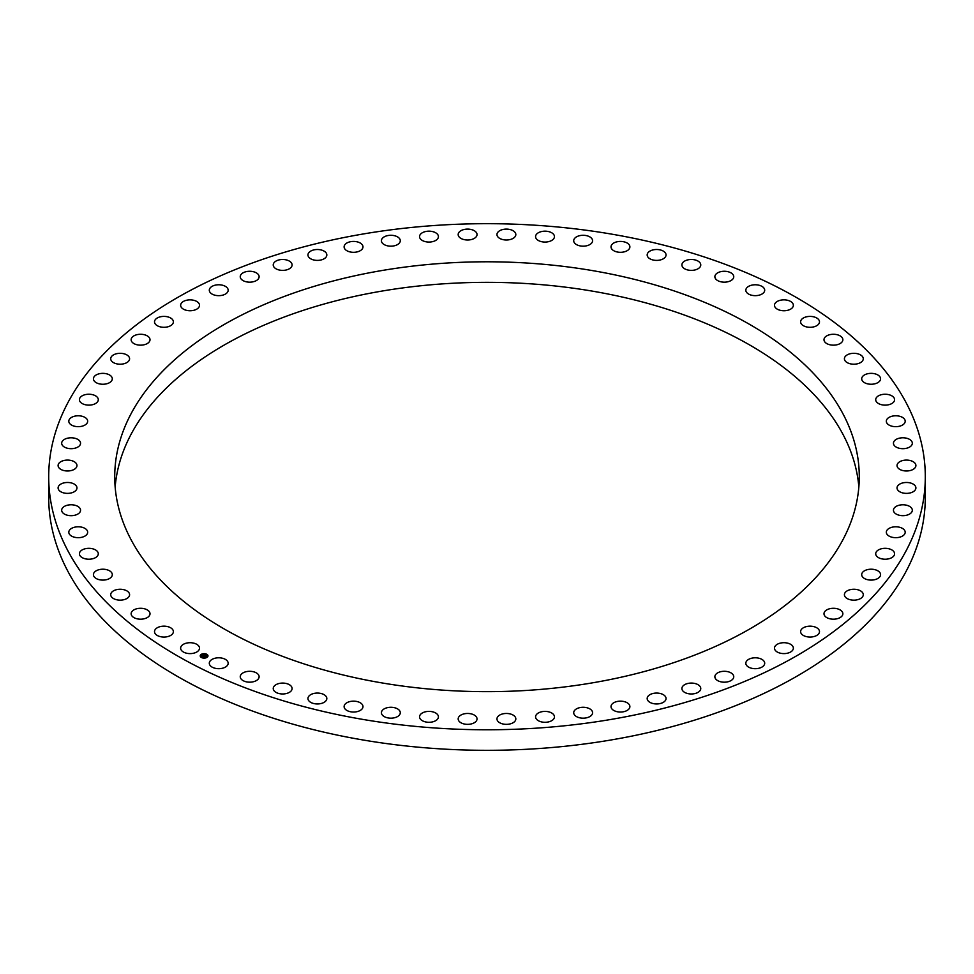 <?xml version="1.0" encoding="UTF-8"?>
<svg xmlns="http://www.w3.org/2000/svg" width="974" height="974" viewBox="0 0 974 974"><rect width="100%" height="100%" fill="white"/><g stroke="black" fill="none" stroke-linecap="round" stroke-linejoin="round"><path stroke-width="1.46" d="M181.018 649.695A9.436 5.442 0 0 0 191.415 653.554A9.436 5.442 0 0 0 199.512 648.16A9.436 5.442 0 0 0 199.122 646.626A9.436 5.442 0 0 0 188.737 642.767A9.436 5.442 0 0 0 180.64 648.16A9.436 5.442 0 0 0 181.018 649.695M48.7 476.724L48.7 497.276A438.3 253.045 0 0 0 363.606 740.082A438.3 253.045 0 0 0 925.3 497.276L925.3 476.724A438.3 253.045 0 0 0 610.394 233.918A438.3 253.045 0 0 0 48.7 476.724A438.3 253.045 0 0 0 363.606 719.543A438.3 253.045 0 0 0 925.3 476.724M858.849 487A372.275 214.925 0 0 0 844.215 436.754A372.275 214.925 0 0 0 442.878 283.86A372.275 214.925 0 0 0 115.151 487M129.785 537.246A372.275 214.925 0 0 0 539.949 689.47A372.275 214.925 0 0 0 859.275 476.724A372.275 214.925 0 0 0 844.215 416.215A372.275 214.925 0 0 0 434.051 263.978A372.275 214.925 0 0 0 114.725 476.724A372.275 214.925 0 0 0 129.785 537.246M209.97 665.254A9.436 5.442 0 0 0 220.514 668.59A9.436 5.442 0 0 0 228.172 663.245A9.436 5.442 0 0 0 227.502 661.236A9.436 5.442 0 0 0 216.971 657.888A9.436 5.442 0 0 0 209.3 663.245A9.436 5.442 0 0 0 209.97 665.254M241.284 679.207A9.436 5.442 0 0 0 251.889 682.031A9.436 5.442 0 0 0 259.121 676.735A9.436 5.442 0 0 0 258.098 674.276A9.436 5.442 0 0 0 247.493 671.439A9.436 5.442 0 0 0 240.249 676.735A9.436 5.442 0 0 0 241.284 679.207M274.68 691.43A9.436 5.442 0 0 0 285.285 693.756A9.436 5.442 0 0 0 292.103 688.533A9.436 5.442 0 0 0 290.654 685.623A9.436 5.442 0 0 0 280.049 683.298A9.436 5.442 0 0 0 273.231 688.533A9.436 5.442 0 0 0 274.68 691.43M309.902 701.828A9.436 5.442 0 0 0 320.422 703.666A9.436 5.442 0 0 0 326.826 698.504A9.436 5.442 0 0 0 324.866 695.192A9.436 5.442 0 0 0 314.346 693.354A9.436 5.442 0 0 0 307.954 698.504A9.436 5.442 0 0 0 309.902 701.828M346.634 710.302A9.436 5.442 0 0 0 356.995 711.665A9.436 5.442 0 0 0 362.985 706.6A9.436 5.442 0 0 0 360.477 702.899A9.436 5.442 0 0 0 350.104 701.524A9.436 5.442 0 0 0 344.114 706.6A9.436 5.442 0 0 0 346.634 710.302M384.56 716.779A9.436 5.442 0 0 0 394.701 717.704A9.436 5.442 0 0 0 400.29 712.725A9.436 5.442 0 0 0 397.161 708.67A9.436 5.442 0 0 0 387.019 707.757A9.436 5.442 0 0 0 381.418 712.725A9.436 5.442 0 0 0 384.56 716.779M423.361 721.21A9.436 5.442 0 0 0 433.223 721.71A9.436 5.442 0 0 0 438.422 716.84A9.436 5.442 0 0 0 434.611 712.469A9.436 5.442 0 0 0 424.749 711.97A9.436 5.442 0 0 0 419.551 716.84A9.436 5.442 0 0 0 423.361 721.21M462.711 723.56A9.436 5.442 0 0 0 472.232 723.658A9.436 5.442 0 0 0 477.041 718.909A9.436 5.442 0 0 0 472.512 714.259A9.436 5.442 0 0 0 462.979 714.161A9.436 5.442 0 0 0 458.17 718.909A9.436 5.442 0 0 0 462.711 723.56M502.255 723.804A9.436 5.442 0 0 0 515.83 718.909A9.436 5.442 0 0 0 510.534 714.015A9.436 5.442 0 0 0 496.959 718.909A9.436 5.442 0 0 0 502.255 723.804M541.678 721.941A9.436 5.442 0 0 0 554.449 716.84A9.436 5.442 0 0 0 548.35 711.75A9.436 5.442 0 0 0 535.578 716.84A9.436 5.442 0 0 0 541.678 721.941M580.638 717.984A9.436 5.442 0 0 0 592.582 712.725A9.436 5.442 0 0 0 585.642 707.477A9.436 5.442 0 0 0 573.71 712.725A9.436 5.442 0 0 0 580.638 717.984M618.782 711.957A9.436 5.442 0 0 0 629.886 706.6A9.436 5.442 0 0 0 622.106 701.231A9.436 5.442 0 0 0 611.015 706.6A9.436 5.442 0 0 0 618.782 711.957M655.819 703.934A9.436 5.442 0 0 0 666.046 698.504A9.436 5.442 0 0 0 657.401 693.086A9.436 5.442 0 0 0 647.174 698.504A9.436 5.442 0 0 0 655.819 703.934M691.406 693.975A9.436 5.442 0 0 0 700.769 688.533A9.436 5.442 0 0 0 691.26 683.078A9.436 5.442 0 0 0 681.897 688.533A9.436 5.442 0 0 0 691.406 693.975M725.253 682.165A9.436 5.442 0 0 0 733.751 676.735A9.436 5.442 0 0 0 723.365 671.317A9.436 5.442 0 0 0 714.879 676.735A9.436 5.442 0 0 0 725.253 682.165M757.078 668.59A9.436 5.442 0 0 0 764.7 663.245A9.436 5.442 0 0 0 753.45 657.9A9.436 5.442 0 0 0 745.828 663.245A9.436 5.442 0 0 0 757.078 668.59M786.578 653.384A9.436 5.442 0 0 0 793.36 648.16A9.436 5.442 0 0 0 781.27 642.925A9.436 5.442 0 0 0 774.488 648.16A9.436 5.442 0 0 0 786.578 653.384M813.534 636.667A9.436 5.442 0 0 0 819.487 631.615A9.436 5.442 0 0 0 806.582 626.55A9.436 5.442 0 0 0 800.616 631.615A9.436 5.442 0 0 0 813.534 636.667M837.701 618.6A9.436 5.442 0 0 0 842.863 613.742A9.436 5.442 0 0 0 829.154 608.884A9.436 5.442 0 0 0 823.992 613.742A9.436 5.442 0 0 0 837.701 618.6M858.885 599.314A9.436 5.442 0 0 0 863.281 594.7A9.436 5.442 0 0 0 858.411 589.927A9.436 5.442 0 0 0 848.817 590.098A9.436 5.442 0 0 0 844.409 594.7A9.436 5.442 0 0 0 849.291 599.473A9.436 5.442 0 0 0 858.885 599.314M876.88 578.97A9.436 5.442 0 0 0 880.569 574.66A9.436 5.442 0 0 0 875.309 569.766A9.436 5.442 0 0 0 865.387 570.338A9.436 5.442 0 0 0 861.698 574.66A9.436 5.442 0 0 0 866.97 579.542A9.436 5.442 0 0 0 876.88 578.97M891.563 557.773A9.436 5.442 0 0 0 894.582 553.78A9.436 5.442 0 0 0 888.921 548.776A9.436 5.442 0 0 0 878.731 549.774A9.436 5.442 0 0 0 875.711 553.78A9.436 5.442 0 0 0 881.373 558.772A9.436 5.442 0 0 0 891.563 557.773M902.788 535.87A9.436 5.442 0 0 0 905.199 532.23A9.436 5.442 0 0 0 899.136 527.153A9.436 5.442 0 0 0 888.738 528.602A9.436 5.442 0 0 0 886.328 532.23A9.436 5.442 0 0 0 892.391 537.319A9.436 5.442 0 0 0 902.788 535.87M910.471 513.468A9.436 5.442 0 0 0 912.321 510.23A9.436 5.442 0 0 0 905.857 505.056A9.436 5.442 0 0 0 895.313 506.979A9.436 5.442 0 0 0 893.45 510.23A9.436 5.442 0 0 0 899.927 515.392A9.436 5.442 0 0 0 910.471 513.468M914.525 490.762A9.436 5.442 0 0 0 915.901 487.925A9.436 5.442 0 0 0 909.01 482.678A9.436 5.442 0 0 0 898.405 485.101A9.436 5.442 0 0 0 897.03 487.925A9.436 5.442 0 0 0 903.921 493.173A9.436 5.442 0 0 0 914.525 490.762M914.951 467.922A9.436 5.442 0 0 0 915.901 465.535A9.436 5.442 0 0 0 908.596 460.227A9.436 5.442 0 0 0 897.991 463.149A9.436 5.442 0 0 0 897.03 465.535A9.436 5.442 0 0 0 904.347 470.844A9.436 5.442 0 0 0 914.951 467.922M911.713 445.167A9.436 5.442 0 0 0 912.321 443.231A9.436 5.442 0 0 0 904.59 437.874A9.436 5.442 0 0 0 894.059 441.307A9.436 5.442 0 0 0 893.45 443.231A9.436 5.442 0 0 0 901.194 448.6A9.436 5.442 0 0 0 911.713 445.167M904.858 422.667A9.436 5.442 0 0 0 905.199 421.218A9.436 5.442 0 0 0 897.03 415.825A9.436 5.442 0 0 0 886.669 419.782A9.436 5.442 0 0 0 886.328 421.218A9.436 5.442 0 0 0 894.497 426.624A9.436 5.442 0 0 0 904.858 422.667M894.436 400.643A9.436 5.442 0 0 0 894.582 399.681A9.436 5.442 0 0 0 885.975 394.263A9.436 5.442 0 0 0 875.857 398.731A9.436 5.442 0 0 0 875.711 399.681A9.436 5.442 0 0 0 884.319 405.111A9.436 5.442 0 0 0 894.436 400.643M880.545 379.263A9.436 5.442 0 0 0 880.569 378.801A9.436 5.442 0 0 0 871.535 373.359A9.436 5.442 0 0 0 861.734 378.35A9.436 5.442 0 0 0 861.698 378.801A9.436 5.442 0 0 0 870.744 384.243A9.436 5.442 0 0 0 880.545 379.263M863.281 358.712A9.436 5.442 0 0 0 853.808 353.306A9.436 5.442 0 0 0 844.409 358.761A9.436 5.442 0 0 0 844.409 358.809A9.436 5.442 0 0 0 853.881 364.203A9.436 5.442 0 0 0 863.281 358.761A9.436 5.442 0 0 0 863.281 358.712M842.814 339.171A9.436 5.442 0 0 0 832.953 334.277A9.436 5.442 0 0 0 823.992 339.719A9.436 5.442 0 0 0 824.041 340.267A9.436 5.442 0 0 0 833.902 345.161A9.436 5.442 0 0 0 842.863 339.719A9.436 5.442 0 0 0 842.814 339.171M819.317 320.811A9.436 5.442 0 0 0 809.151 316.428A9.436 5.442 0 0 0 800.616 321.846A9.436 5.442 0 0 0 800.798 322.893A9.436 5.442 0 0 0 810.965 327.276A9.436 5.442 0 0 0 819.487 321.846A9.436 5.442 0 0 0 819.317 320.811M792.982 303.766A9.436 5.442 0 0 0 782.585 299.907A9.436 5.442 0 0 0 774.488 305.3A9.436 5.442 0 0 0 774.878 306.834A9.436 5.442 0 0 0 785.263 310.694A9.436 5.442 0 0 0 793.36 305.3A9.436 5.442 0 0 0 792.982 303.766M764.03 288.207A9.436 5.442 0 0 0 753.486 284.871A9.436 5.442 0 0 0 745.828 290.215A9.436 5.442 0 0 0 746.498 292.224A9.436 5.442 0 0 0 757.029 295.56A9.436 5.442 0 0 0 764.7 290.215A9.436 5.442 0 0 0 764.03 288.207M732.716 274.254A9.436 5.442 0 0 0 722.111 271.417A9.436 5.442 0 0 0 714.879 276.726A9.436 5.442 0 0 0 715.902 279.185A9.436 5.442 0 0 0 726.507 282.022A9.436 5.442 0 0 0 733.751 276.726A9.436 5.442 0 0 0 732.716 274.254M699.32 262.03A9.436 5.442 0 0 0 688.715 259.693A9.436 5.442 0 0 0 681.897 264.928A9.436 5.442 0 0 0 683.346 267.838A9.436 5.442 0 0 0 693.951 270.163A9.436 5.442 0 0 0 700.769 264.928A9.436 5.442 0 0 0 699.32 262.03M664.098 251.633A9.436 5.442 0 0 0 653.578 249.794A9.436 5.442 0 0 0 647.174 254.945A9.436 5.442 0 0 0 649.134 258.268A9.436 5.442 0 0 0 659.654 260.107A9.436 5.442 0 0 0 666.046 254.945A9.436 5.442 0 0 0 664.098 251.633M627.366 243.159A9.436 5.442 0 0 0 617.005 241.796A9.436 5.442 0 0 0 611.015 246.86A9.436 5.442 0 0 0 613.523 250.562A9.436 5.442 0 0 0 623.896 251.937A9.436 5.442 0 0 0 629.886 246.86A9.436 5.442 0 0 0 627.366 243.159M589.44 236.682A9.436 5.442 0 0 0 579.299 235.757A9.436 5.442 0 0 0 573.71 240.736A9.436 5.442 0 0 0 576.839 244.791A9.436 5.442 0 0 0 586.981 245.704A9.436 5.442 0 0 0 592.582 240.736A9.436 5.442 0 0 0 589.44 236.682M550.639 232.238A9.436 5.442 0 0 0 540.777 231.751A9.436 5.442 0 0 0 535.578 236.621A9.436 5.442 0 0 0 539.389 240.992A9.436 5.442 0 0 0 549.251 241.479A9.436 5.442 0 0 0 554.449 236.621A9.436 5.442 0 0 0 550.639 232.238M511.289 229.901A9.436 5.442 0 0 0 501.768 229.803A9.436 5.442 0 0 0 496.959 234.551A9.436 5.442 0 0 0 501.488 239.202A9.436 5.442 0 0 0 511.021 239.3A9.436 5.442 0 0 0 515.83 234.551A9.436 5.442 0 0 0 511.289 229.901M471.745 229.657A9.436 5.442 0 0 0 458.17 234.551A9.436 5.442 0 0 0 463.466 239.446A9.436 5.442 0 0 0 477.041 234.551A9.436 5.442 0 0 0 471.745 229.657M432.322 231.52A9.436 5.442 0 0 0 419.551 236.621A9.436 5.442 0 0 0 425.65 241.71A9.436 5.442 0 0 0 438.422 236.621A9.436 5.442 0 0 0 432.322 231.52M393.362 235.477A9.436 5.442 0 0 0 381.418 240.736A9.436 5.442 0 0 0 388.358 245.984A9.436 5.442 0 0 0 400.29 240.736A9.436 5.442 0 0 0 393.362 235.477M355.218 241.503A9.436 5.442 0 0 0 344.114 246.86A9.436 5.442 0 0 0 351.894 252.229A9.436 5.442 0 0 0 362.985 246.86A9.436 5.442 0 0 0 355.218 241.503M318.181 249.527A9.436 5.442 0 0 0 307.954 254.945A9.436 5.442 0 0 0 316.599 260.375A9.436 5.442 0 0 0 326.826 254.945A9.436 5.442 0 0 0 318.181 249.527M282.594 259.486A9.436 5.442 0 0 0 273.231 264.928A9.436 5.442 0 0 0 282.74 270.382A9.436 5.442 0 0 0 292.103 264.928A9.436 5.442 0 0 0 282.594 259.486M248.747 271.296A9.436 5.442 0 0 0 240.249 276.726A9.436 5.442 0 0 0 250.635 282.143A9.436 5.442 0 0 0 259.121 276.726A9.436 5.442 0 0 0 248.747 271.296M216.922 284.871A9.436 5.442 0 0 0 209.3 290.215A9.436 5.442 0 0 0 220.55 295.56A9.436 5.442 0 0 0 228.172 290.215A9.436 5.442 0 0 0 216.922 284.871M187.422 300.077A9.436 5.442 0 0 0 180.64 305.3A9.436 5.442 0 0 0 192.73 310.523A9.436 5.442 0 0 0 199.512 305.3A9.436 5.442 0 0 0 187.422 300.077M160.467 316.781A9.436 5.442 0 0 0 154.513 321.846A9.436 5.442 0 0 0 167.418 326.911A9.436 5.442 0 0 0 173.384 321.846A9.436 5.442 0 0 0 160.467 316.781M136.299 334.861A9.436 5.442 0 0 0 131.137 339.719A9.436 5.442 0 0 0 144.846 344.577A9.436 5.442 0 0 0 150.008 339.719A9.436 5.442 0 0 0 136.299 334.861M115.115 354.146A9.436 5.442 0 0 0 110.719 358.761A9.436 5.442 0 0 0 115.589 363.533A9.436 5.442 0 0 0 125.183 363.363A9.436 5.442 0 0 0 129.591 358.761A9.436 5.442 0 0 0 124.709 353.988A9.436 5.442 0 0 0 115.115 354.146M97.12 374.479A9.436 5.442 0 0 0 93.431 378.801A9.436 5.442 0 0 0 98.691 383.695A9.436 5.442 0 0 0 108.613 383.123A9.436 5.442 0 0 0 112.302 378.801A9.436 5.442 0 0 0 107.03 373.919A9.436 5.442 0 0 0 97.12 374.479M82.437 395.688A9.436 5.442 0 0 0 79.418 399.681A9.436 5.442 0 0 0 85.079 404.673A9.436 5.442 0 0 0 95.269 403.686A9.436 5.442 0 0 0 98.289 399.681A9.436 5.442 0 0 0 92.627 394.689A9.436 5.442 0 0 0 82.437 395.688M71.212 417.59A9.436 5.442 0 0 0 68.801 421.218A9.436 5.442 0 0 0 74.864 426.308A9.436 5.442 0 0 0 85.262 424.859A9.436 5.442 0 0 0 87.672 421.218A9.436 5.442 0 0 0 81.609 416.142A9.436 5.442 0 0 0 71.212 417.59M63.529 439.992A9.436 5.442 0 0 0 61.679 443.231A9.436 5.442 0 0 0 68.143 448.405A9.436 5.442 0 0 0 78.687 446.482A9.436 5.442 0 0 0 80.55 443.231A9.436 5.442 0 0 0 74.073 438.069A9.436 5.442 0 0 0 63.529 439.992M59.475 462.699A9.436 5.442 0 0 0 58.099 465.535A9.436 5.442 0 0 0 64.99 470.783A9.436 5.442 0 0 0 75.595 468.36A9.436 5.442 0 0 0 76.97 465.535A9.436 5.442 0 0 0 70.079 460.288A9.436 5.442 0 0 0 59.475 462.699M59.049 485.539A9.436 5.442 0 0 0 58.099 487.925A9.436 5.442 0 0 0 65.404 493.234A9.436 5.442 0 0 0 76.009 490.312A9.436 5.442 0 0 0 76.97 487.925A9.436 5.442 0 0 0 69.653 482.617A9.436 5.442 0 0 0 59.049 485.539M62.287 508.294A9.436 5.442 0 0 0 61.679 510.23A9.436 5.442 0 0 0 69.41 515.587A9.436 5.442 0 0 0 79.941 512.154A9.436 5.442 0 0 0 80.55 510.23A9.436 5.442 0 0 0 72.806 504.861A9.436 5.442 0 0 0 62.287 508.294M69.142 530.793A9.436 5.442 0 0 0 68.801 532.23A9.436 5.442 0 0 0 76.97 537.636A9.436 5.442 0 0 0 87.331 533.679A9.436 5.442 0 0 0 87.672 532.23A9.436 5.442 0 0 0 79.503 526.837A9.436 5.442 0 0 0 69.142 530.793M79.564 552.818A9.436 5.442 0 0 0 79.418 553.78A9.436 5.442 0 0 0 88.025 559.198A9.436 5.442 0 0 0 98.143 554.73A9.436 5.442 0 0 0 98.289 553.78A9.436 5.442 0 0 0 89.681 548.35A9.436 5.442 0 0 0 79.564 552.818M93.455 574.197A9.436 5.442 0 0 0 93.431 574.66A9.436 5.442 0 0 0 102.465 580.102A9.436 5.442 0 0 0 112.266 575.11A9.436 5.442 0 0 0 112.302 574.66A9.436 5.442 0 0 0 103.256 569.218A9.436 5.442 0 0 0 93.455 574.197M110.719 594.749A9.436 5.442 0 0 0 120.192 600.142A9.436 5.442 0 0 0 129.591 594.7A9.436 5.442 0 0 0 129.591 594.651A9.436 5.442 0 0 0 120.119 589.258A9.436 5.442 0 0 0 110.719 594.7A9.436 5.442 0 0 0 110.719 594.749M131.186 614.29A9.436 5.442 0 0 0 141.047 619.184A9.436 5.442 0 0 0 150.008 613.742A9.436 5.442 0 0 0 149.959 613.194A9.436 5.442 0 0 0 140.098 608.3A9.436 5.442 0 0 0 131.137 613.742A9.436 5.442 0 0 0 131.186 614.29M154.683 632.65A9.436 5.442 0 0 0 164.85 637.033A9.436 5.442 0 0 0 173.384 631.615A9.436 5.442 0 0 0 173.202 630.568A9.436 5.442 0 0 0 163.035 626.185A9.436 5.442 0 0 0 154.513 631.615A9.436 5.442 0 0 0 154.683 632.65M206.963 657.401A3.872 2.24 0 0 0 207.973 655.892A3.872 2.24 0 0 0 205.502 653.81A3.872 2.24 0 0 0 201.241 654.382A3.872 2.24 0 0 0 200.23 655.892A3.872 2.24 0 0 0 202.702 657.974A3.872 2.24 0 0 0 206.963 657.401M207.973 655.94A3.872 2.24 0 0 0 205.465 653.895A3.872 2.24 0 0 0 201.241 654.479A3.872 2.24 0 0 0 200.23 655.94M201.058 655.94A3.044 1.765 0 0 0 201.058 655.989A3.044 1.765 0 0 0 203.006 657.633A3.044 1.765 0 0 0 206.354 657.17A3.044 1.765 0 0 0 207.158 655.989A3.044 1.765 0 0 0 207.158 655.94M201.849 654.711A3.044 1.765 0 0 0 201.058 655.892A3.044 1.765 0 0 0 203.006 657.535A3.044 1.765 0 0 0 206.354 657.085A3.044 1.765 0 0 0 207.158 655.892A3.044 1.765 0 0 0 205.21 654.248A3.044 1.765 0 0 0 201.849 654.711M204.857 655.405L202.361 655.77L203.895 655.003L203.371 654.613L204.857 655.405M204.345 655.307L202.361 655.867L204.382 655.417M206.293 656.147L203.517 656.354L205.003 655.465L206.293 656.147M204.71 656.257L203.469 656.452L204.71 656.257M205.027 655.636L203.712 656.464M206.147 656.159L205.015 655.563M204.747 655.429L203.286 654.784M203.895 655.003L202.555 655.867"/></g></svg>
